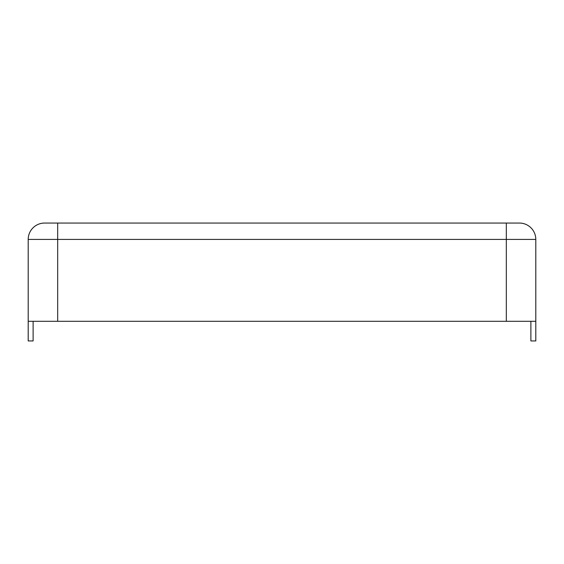<?xml version="1.0" encoding="UTF-8"?>
<svg xmlns="http://www.w3.org/2000/svg" width="564" height="564" viewBox="0 0 564 564"><rect width="100%" height="100%" fill="white"/><g stroke="black" fill="none" stroke-linecap="round" stroke-linejoin="round"><path stroke-width="0.85" d="M519.423 223.055A16.377 16.377 0 0 1 535.8 239.425A16.377 16.377 0 0 0 519.423 223.055L44.577 223.055A16.377 16.377 0 0 0 28.2 239.425L28.2 340.945L33.114 340.945L33.114 321.297M506.324 223.055L506.324 239.425L535.8 239.425L535.8 340.945L530.886 340.945L530.886 321.297M28.2 321.297L535.8 321.297M57.676 223.055L57.676 239.425L506.324 239.425L506.324 321.297M28.2 239.425L57.676 239.425L57.676 321.297"/></g></svg>

